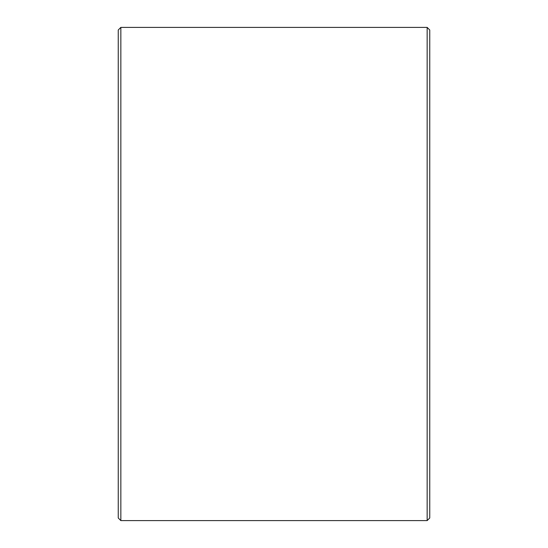 <?xml version="1.0" encoding="UTF-8"?>
<svg xmlns="http://www.w3.org/2000/svg" width="548" height="548" viewBox="0 0 548 548"><rect width="100%" height="100%" fill="white"/><g stroke="black" fill="none" stroke-linecap="round" stroke-linejoin="round"><path stroke-width="0.82" d="M429.748 29.996L429.748 518.004L427.152 520.6L427.152 27.4L429.748 29.996M120.848 520.6L118.252 518.004L118.252 29.996L120.848 27.4L120.848 520.6L427.152 520.6M120.848 27.4L427.152 27.4"/></g></svg>
